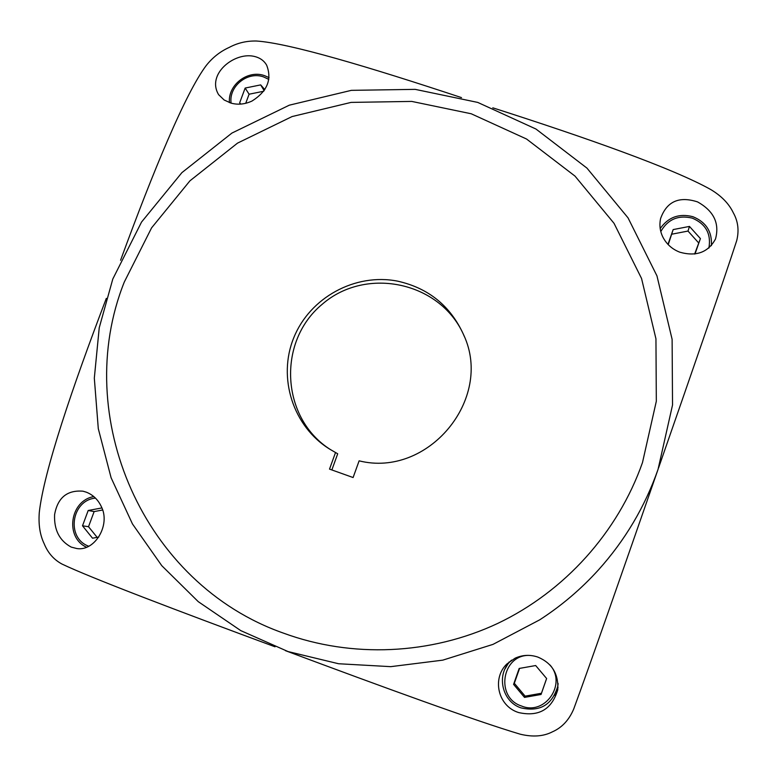 <?xml version="1.0" encoding="UTF-8"?>
<svg xmlns="http://www.w3.org/2000/svg" width="777" height="777" viewBox="0 0 777 777"><rect width="100%" height="100%" fill="white"/><g stroke="black" fill="none" stroke-linecap="round" stroke-linejoin="round"><path stroke-width="1.17" d="M658.022 469.454C644.91 506.818 625.048 540.306 598.416 569.939C581.021 589.131 561.441 605.769 539.694 619.842L492.987 644.386L442.773 660.149L390.724 666.656L338.578 663.743L288.053 651.563L240.783 630.623L198.261 601.66L161.791 565.695L132.459 523.941L111.101 477.768L98.29 428.661L94.318 378.146L99.233 327.768L112.801 279.021L141.54 222.057L181.896 172.64L231.934 133.061L289.316 105.177L351.379 90.346L415.2 89.365L477.748 102.418L535.975 129.04L586.946 168.104L628.02 217.832L656.953 275.864L672.115 339.326L672.532 404.992L658.041 469.425C644.92 506.808 625.048 540.316 598.426 569.939M335.547 452.457L329.516 469.114L353.098 477.534L359.12 460.839C427.913 478.127 493.531 399.242 463.869 335.314C450.786 306.148 428.681 288.092 397.552 281.138C355.264 272.795 309.945 297.542 293.813 337.645C277.379 377.622 292.948 426.622 329.846 449.223L337.704 453.787L331.857 469.949M464.355 336.519C441.822 282.148 366.423 265.569 322.125 304.341C276.719 341.802 280.924 418.89 330.953 449.893M461.499 97.611C369.201 66.968 288.675 43.017 256.371 41.016C246.552 40.812 237.48 42.958 229.157 47.446C220.212 51.486 212.568 57.517 206.216 65.54C185.635 92.881 153.613 170.124 120.571 260.266M658.507 468.055C693.327 368.162 725.66 274.767 736.722 240.579C739.218 230.555 738.082 221.309 733.333 212.83C728.981 203.71 721.454 195.95 710.761 189.549C673.047 168.395 585.654 137.519 492.783 107.818M285.45 650.67C381.526 686.577 476.398 721.163 520.211 734.187C532.779 737.227 543.521 736.441 552.447 731.817C561.965 727.622 569.055 720.026 573.717 709.012C588.607 668.647 622.96 570.396 657.556 470.804M106.313 298.387C72.086 388.092 43.91 471.309 39.297 512.334C38.355 524.582 39.967 535.003 44.134 543.618C47.824 552.797 53.749 559.595 61.907 564.015C90.695 577.806 178.205 611.033 275.048 646.804M253.72 56.284C234.042 52.049 206.293 74.291 218.628 94.677L224.135 99.99L230.963 103.108C237.908 105.012 244.93 104.322 252.03 101.029C267.327 91.317 272.193 79.351 266.628 65.142C263.976 60.519 259.673 57.566 253.72 56.284M86.266 492.162L82.984 491.19C67.094 489.918 57.624 497.736 54.594 514.646C53.953 529.963 59.508 540.782 71.28 547.125L76.962 548.572C94.813 551.408 110.655 525.165 101.447 506.847C98.116 499.718 93.055 494.823 86.266 492.162M518.706 712.577C538.811 717.016 551.835 709.42 557.76 689.801C558.702 674.057 552.107 663.169 537.975 657.128C530.205 654.477 522.581 654.826 515.102 658.197L506.915 663.947C491.86 678.078 497.659 706.176 518.706 712.577M509.149 661.936L504.963 669.026M554.632 695.308L558.051 687.305M679.807 252.195C696.25 256.808 708.148 252.418 715.491 239.015C719.745 223.339 713.772 210.965 697.561 201.903C679.03 195.921 666.705 201.476 660.596 218.56C659.217 225.077 659.994 231.303 662.946 237.238C666.656 244.289 672.28 249.271 679.807 252.195M711.392 245.668C712.237 231.721 706.07 222.067 692.88 216.696C679.127 213.189 668.239 217.152 660.197 228.574M708.886 248.096C711.343 233.906 705.837 223.931 692.356 218.162C678.35 214.802 667.832 219.26 660.8 231.536M694.628 254.04L700.417 238.597L689.461 226.418L673.164 229.584L667.967 244.376M673.164 229.584L668.23 244.648M689.461 226.418L688.004 231.06L671.911 234.178M700.417 238.597L698.814 243.084L688.004 231.06M695.017 253.962L698.814 243.084M269.056 77.622L264.627 75.68C247.834 69.483 227.768 84.848 229.438 102.622M268.813 79.38L263.626 76.942C247.591 70.989 228.593 86.305 231.109 103.147M264.792 89.646L260.674 84.897L245.153 88.054L239.666 102.817L240.763 104.089M245.153 88.054L249.096 94.211L245.726 103.302M260.674 84.897L264.141 90.618M263.704 91.249L249.096 94.211M93.794 496.59C69.988 500.602 64.637 537.344 86.519 547.231M95.454 498.106C71.261 500.271 65.899 538.228 88.753 546.221M101.904 507.935L88.189 510.499L82.508 525.806L92.531 538.208L98.776 537.053M82.508 525.806L88.52 526.709L97.135 537.354M88.189 510.499L94.134 511.587L88.52 526.709M102.632 509.994L94.134 511.587M511.392 660.285L510.314 661.373C496.027 674.776 502.059 701.65 520.872 707.847C539.792 712.179 552.078 705.04 557.721 686.412L558.061 683.333M557.721 686.412L558.1 684.042M511.635 660.129L510.314 661.373M529.205 655.39C501.728 654.7 495.104 697.639 521.493 706.002C544.968 715.996 567.181 683.935 549.97 664.976M524.514 697.396L541.054 694.483L546.629 678.525L535.674 665.539L519.172 668.463L513.587 684.382L524.514 697.396L525.116 696.143L541.452 693.269L546.61 678.506M541.054 694.483L541.452 693.269M513.587 684.382L514.325 683.294L525.116 696.143M519.56 668.395L514.325 683.294M642.492 462.558L656.322 401.253L655.943 338.801L641.549 278.477L614.044 223.339L575.009 176.107L526.563 139.025L471.221 113.772L411.761 101.418L351.087 102.399L292.074 116.56L237.509 143.133L189.938 180.827L151.583 227.865L124.281 282.061C70.746 416.064 143.24 583.964 283.537 633.158C351.855 658.245 430.555 654.943 497.775 623.397C564.792 591.443 617.968 532.255 642.492 462.558"/></g></svg>
